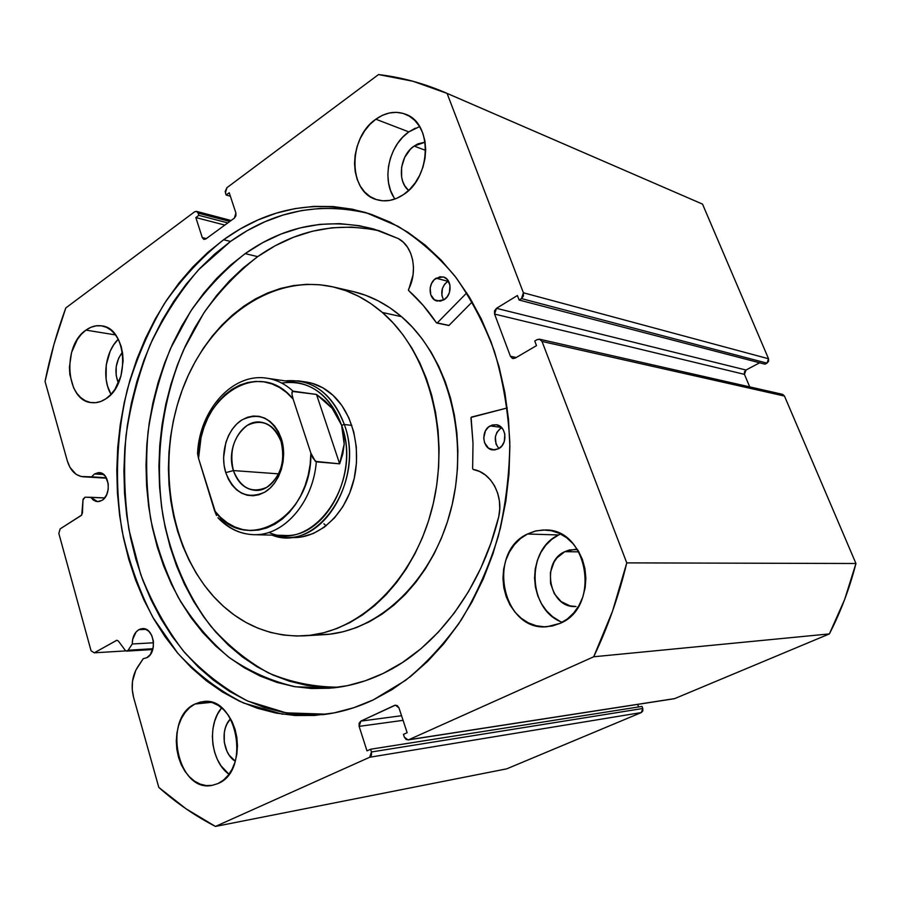 <?xml version="1.0" encoding="UTF-8"?>
<svg xmlns="http://www.w3.org/2000/svg" width="901" height="901" viewBox="0 0 901 901"><rect width="100%" height="100%" fill="white"/><g stroke="black" fill="none" stroke-linecap="round" stroke-linejoin="round"><path stroke-width="1.35" d="M674.072 698.759L408.063 739.935L404.358 737.153L403.445 734.383L407.151 732.704L398.963 707.871L395.415 705.145L360.85 721.115L401.553 715.721L360.85 721.115L359.127 726.364L403.085 720.35L359.127 726.364L366.989 750.86L370.581 749.238L642.008 706.407L370.581 749.238L371.46 751.975L642.785 708.49L642.008 706.407L642.785 708.49L641.321 712.556L369.714 757.245L641.321 712.556L642.818 710.912L642.785 708.49L371.46 751.975L369.714 757.245L215.463 826.431L506.711 768.846L641.321 712.556L506.711 768.846L215.463 826.431C195.112 815.923 176.224 802.915 158.801 787.406L133.63 697.543C130.803 686.145 132.143 675.975 137.616 667.055L143.225 658.699L146.84 657.696L150.343 654.543L153.316 646.907L153.35 641.005L151.773 635.509L148.845 631.274L145.005 628.943L140.86 628.853L138.867 629.664L146.03 629.337L138.867 629.664L136.096 631.961L132.638 639.462L132.267 643.978L153.519 642.785L132.267 643.978L128.122 650.229L152.967 648.72L128.122 650.229L126.737 651.119L125.228 650.308L118.38 641.05L116.905 640.251L94.256 652.82L91.057 650.77L58.835 533.448L60.153 528.876L81.259 515.462L82.464 512.939L82.971 499.976L85.009 497.194L83.072 499.188L81.732 515.034L60.153 528.876L58.835 533.448L91.057 650.77L94.256 652.82L116.792 640.262L118.38 641.05L125.228 650.308L126.692 651.119L128.122 650.229L132.267 643.978C132.346 637.244 134.542 632.468 138.867 629.664L142.426 628.616C153.891 627.265 157.788 652.561 146.84 657.696L143.225 658.699L135.803 670.198L132.481 681.359L132.244 689.524L133.63 697.543L158.801 787.406L186.034 808.794L215.463 826.431L369.714 757.245L371.471 755.139L371.46 751.975L370.581 749.238L366.989 750.86L359.127 726.364L359.116 723.221L360.85 721.115L394.615 705.37L397.15 705.517L398.963 707.871L407.151 732.704L403.445 734.383L404.358 737.153L406.182 739.552L408.75 739.732L593.703 656.773L612.522 611.205L626.769 562.877L542.019 341.445L539.981 339.317L537.131 339.621L534.755 341.029L536.5 345.624L515.192 358.125L512.41 358.395L510.416 356.289L494.581 314.077L494.548 310.845L496.462 308.333L517.399 295.517L519.122 300.033L521.476 298.603L523.425 296.046L523.402 292.78L447.087 93.4L413.041 81.281L378.51 74.569L226.928 187.69L225.205 191.429L226.151 195.033L229.226 192.746L235.904 213.008L235.904 215.846L234.384 218.121L205.811 238.968L203.739 239.317L202.274 237.594L195.844 217.558L198.839 215.328L198.119 213.109L196.677 211.42L194.616 211.803L65.818 307.928L54.015 344.171L45.05 381.438L67.305 460.85L69.951 467.349L76.089 474.298L81.169 476.505L91.564 476.843L94.515 473.971L99.245 472.642C109.438 472.552 111.724 494.976 102.027 500.359L99.031 501.542L95.979 501.395L93.141 499.931L90.776 497.284L85.009 497.194L104.696 497.938L90.776 497.284L97.533 501.643L102.027 500.359L103.795 498.94L106.633 494.784L108.188 489.457L108.233 483.769L105.496 476.471L102.23 473.521L98.378 472.642L94.515 473.971L103.75 474.557L94.515 473.971L91.564 476.843L83.849 476.798L106.543 478.183L83.117 476.775C75.605 475.863 70.323 470.559 67.305 460.85L45.05 381.438C50.096 356.255 57.022 331.748 65.818 307.928L194.616 211.803L196.497 211.363L198.119 213.109L229.811 221.455L198.119 213.109L198.839 215.328L227.807 222.919L198.839 215.328L195.844 217.558L224.845 225.081L195.844 217.558L202.274 237.594L206.318 238.596L202.274 237.594L203.975 239.396L205.811 238.968L234.384 218.121L235.904 213.008L229.226 192.746L226.151 195.033L230.374 196.227L226.151 195.033L225.419 192.791L226.928 187.69L378.51 74.569C401.17 77.204 423.526 83.264 445.601 92.735L702.521 204.11L768.542 358.767L702.521 204.11L445.668 92.769M106.307 477.744L91.564 476.843L106.307 477.744M223.617 239.734C267.62 208.097 315.068 199.065 365.975 212.636L398.152 226.365C418.762 239.215 437.672 255.783 454.881 276.066C470.795 298.31 483.961 323.358 494.367 351.221C502.949 380.323 508.096 410.721 509.82 442.414C509.47 474.331 505.607 505.709 498.23 536.545C488.928 566.526 476.663 594.243 461.425 619.685C444.767 643.393 426.15 663.609 405.608 680.334L373.251 699.908L353.89 707.679L334.282 712.86L314.64 715.45L295.156 715.507L276.033 713.085L257.438 708.287L239.542 701.226L222.468 692.013L206.374 680.796L191.35 667.72L177.52 652.932L164.951 636.602L153.733 618.886L143.912 599.953L135.567 579.974L128.708 559.116L123.392 537.537L119.619 515.417L117.423 492.915L116.792 470.198L117.727 447.425L120.238 424.765L124.282 402.387L129.857 380.425L136.918 359.071L145.421 338.483L155.332 318.796L166.595 300.202L179.13 282.846L192.882 266.876L207.737 252.46L223.617 239.734L240.409 228.854L257.979 219.957L276.213 213.177L294.942 208.615L314.021 206.374L333.257 206.566L352.482 209.223L371.494 214.415L390.099 222.142L408.074 232.39L425.204 245.117L441.287 260.254L456.109 277.666L469.477 297.217L481.19 318.706L491.09 341.907L499.008 366.583L504.842 392.431L508.479 419.156L509.876 446.412L508.986 473.87L505.833 501.181L500.438 528.009L492.892 554.002L483.308 578.859L471.809 602.285L458.575 623.988L443.776 643.753L427.637 661.379L410.349 676.685L392.149 689.558L373.251 699.908C356.74 707.657 340.037 712.567 323.121 714.639L282.295 714.155L243.552 703.028C219.191 690.763 197.285 674.185 177.824 653.293L152.9 617.422C139.193 590.673 128.956 561.976 122.164 531.308C114.495 484.535 116.308 435.904 127.39 389.356C136.4 358.868 148.665 330.397 164.185 303.919C181.416 278.995 201.227 257.607 223.617 239.734L230.498 241.445L223.617 239.734M369.252 213.661C319.573 201.497 273.33 210.755 230.498 241.445L198.535 269.782C179.445 292.138 163.272 317.242 150.028 345.072C138.619 374.016 130.622 404.189 126.016 435.588C123.426 467.236 124.406 498.568 128.933 529.574L140.612 574.151C151.627 602.42 165.84 627.997 183.275 650.894C202.376 671.842 223.91 688.589 247.899 701.124L286.135 712.849L326.522 714.189M560.647 534.011L558.597 534.969L527.49 534L536.174 530.835L545.285 529.979C588.184 528.65 601.158 606.925 560.152 623.346L552.313 626.004L544.193 626.792L536.118 625.722L528.369 622.85L521.274 618.289L515.057 612.241L509.966 604.931L506.182 596.653L503.817 587.711L502.961 578.419L503.648 569.139L505.844 560.197L509.482 551.919L514.426 544.621L520.496 538.573L527.49 534L535.138 531.083L543.168 529.968L551.277 530.712L559.138 533.291L566.459 537.627L572.946 543.573L578.318 550.905L582.373 559.341L584.918 568.542L585.864 578.149L585.154 587.767L582.834 597.003L578.983 605.495L573.768 612.905L567.405 618.931L560.152 623.346L547.008 626.736C502.308 631.522 486.303 552.414 527.49 534L558.597 534.969L551.739 539.395L545.781 545.263L540.938 552.336L537.368 560.354L535.217 569.027L534.552 578.025L535.408 587.024L537.739 595.696L541.478 603.726L546.479 610.799L552.583 616.656L559.566 621.071M419.618 126.568L408.84 131.895L375.852 119.214C385.729 112.287 395.595 110.62 405.473 114.213C432.773 123.122 431.466 177.306 403.423 194.639L396.688 198.344L389.716 200.416L382.79 200.799L376.156 199.493L370.074 196.553L364.77 192.116L360.423 186.349L357.201 179.479L355.219 171.764L354.532 163.498L355.163 154.972L357.1 146.503L360.276 138.405L364.567 130.983L369.815 124.496L375.852 119.214L382.441 115.317L389.333 112.997L396.294 112.332L403.029 113.38L409.279 116.105L414.798 120.419L419.37 126.163L422.794 133.111L424.923 141.006L425.689 149.532L425.024 158.339L422.986 167.068L419.641 175.38L415.147 182.937L409.662 189.447L403.423 194.639C394.413 200.596 385.47 202.263 376.595 199.628C348.09 192.262 347.696 137.988 375.852 119.214L408.84 131.895L402.893 137.008L397.713 143.27L393.489 150.478L390.381 158.328L388.477 166.55L387.858 174.828L388.545 182.88L390.516 190.381L393.703 197.071M194.92 704.041L203.018 701.62C236.862 695.527 251.109 770.456 218.076 783.521L212.276 785.357L206.273 785.571L200.326 784.174L194.639 781.223L189.435 776.853L184.896 771.233L181.202 764.589L178.488 757.167L176.821 749.249L176.292 741.118L176.9 733.099L178.623 725.451L181.405 718.491L185.133 712.454L189.694 707.578L194.92 704.041L200.608 702.003L206.543 701.541L212.512 702.69L218.29 705.427L223.628 709.65L228.336 715.203L232.21 721.881L235.093 729.438L236.873 737.559L237.459 745.915L236.839 754.193L235.037 762.055L232.109 769.172L228.201 775.265L223.459 780.108L218.076 783.521L212.107 785.379C177.497 792.925 162.27 718.367 194.92 704.041L211.363 702.341L194.92 704.041M85.955 330.115C91.057 326.466 96.339 325.047 101.779 325.88C127.064 328.077 130.431 383.95 105.958 398.738L100.856 401.441L95.585 402.691L90.359 402.454L85.381 400.765L80.82 397.679L76.855 393.332L73.634 387.903L69.85 374.636L69.411 367.293L71.528 352.55L77.317 339.508L81.349 334.248L85.955 330.115L90.967 327.266L96.182 325.813L101.43 325.835L106.487 327.333L111.15 330.262L115.26 334.519L118.628 339.959L121.128 346.356L122.637 353.462L123.122 360.997L120.925 376.156L114.877 389.423L110.688 394.683L105.958 398.738C101.317 401.869 96.576 403.175 91.722 402.657C65.886 401.362 61.673 345.928 85.955 330.115L115.553 334.913L85.955 330.115M414.111 146.075L425.114 142.155L418.075 143.822L414.111 146.075L425.677 150.399L414.111 146.075C399.965 155.332 396.8 181.045 408.626 190.449L404.831 185.921L402.871 181.833L401.655 177.249L401.598 167.237L404.684 157.393L410.462 149.172L414.111 146.075M564.803 551.66L574.906 549.351L577.485 549.554L569.398 549.97L564.803 551.66L578.881 551.851L564.803 551.66C540.195 562.303 549.486 608.907 575.987 606.474L570.051 605.9L561.132 601.575L554.295 593.703L550.556 583.488L550.432 572.45L553.957 562.235L556.931 557.91L564.803 551.66M638.629 706.947L637.671 704.402L638.629 706.947M408.13 739.924L674.714 698.59L408.75 739.732L593.703 656.773L829.382 633.91L674.714 698.59L829.382 633.91L844.575 599.683L855.95 563.497L784.467 396.057L782.744 394.413M539.631 339.215L782.417 394.311L784.467 396.057L542.019 341.445L784.467 396.057L855.95 563.497L626.769 562.877L542.019 341.445L539.586 339.204L537.131 339.621L534.755 341.029L536.5 345.624L515.192 358.125L512.894 358.542L510.416 356.289L516.284 357.483L510.416 356.289L494.581 314.077L744.451 374.365L749.722 386.901L744.451 374.365L744.406 371.91L746.005 370.029L759.644 362.788L746.005 370.029L496.462 308.333L517.399 295.517L519.122 300.033L521.476 298.603L766.976 363.148L768.598 361.245L768.542 358.767L523.402 292.78L447.087 93.4L702.521 204.11M765.005 364.184L766.976 363.148L765.005 364.184L519.122 300.033L765.005 364.184M235.296 761.21C222.761 753.957 220.047 728.977 230.577 718.75L227.029 723.83L225.34 727.985L224.293 732.536L224.27 742.165L226.962 751.288L229.214 755.218L235.296 761.21M118.369 383.083C114.134 371.989 115.486 361.673 122.446 352.133L118.662 358.147L116.218 366.594L116.161 375.424L118.369 383.083M94.256 652.82L125.87 650.894L94.256 652.82M118.256 339.226L113.503 345.106L110.215 351.12L106.239 364.916L106.127 379.355L107.557 386.135L111.003 394.356C101.678 378.814 105.226 351.694 118.256 339.226M221.635 707.848L217.4 714.414L214.663 721.205L212.963 728.639L212.377 736.455L212.918 744.361L214.573 752.065L217.276 759.284L220.948 765.737L228.967 774.274C210.699 761.356 206.802 724.933 221.635 707.848M415.338 128.156L408.84 131.895C388.511 145.602 381.303 180.797 394.976 199.02M558.597 534.969C525.531 549.711 527.907 610.292 562.269 622.276M494.581 314.077L496.462 308.333L746.005 370.029L744.451 374.365L494.581 314.077M768.542 358.767L523.402 292.78L521.476 298.603L766.976 363.148L768.542 358.767M359.082 211.206L339.902 208.548L320.7 208.345L301.666 210.541L282.982 215.069L264.793 221.804L247.257 230.633L230.498 241.445L214.652 254.082L199.819 268.419L186.102 284.288L173.589 301.553L162.349 320.058L152.46 339.632L143.969 360.118L136.929 381.36L131.366 403.197L127.334 425.475L124.834 448.022L123.91 470.682L124.541 493.286L126.748 515.676L130.521 537.683L135.837 559.149L142.685 579.895L151.041 599.773L160.84 618.604L172.046 636.23L184.592 652.47L198.411 667.179L213.413 680.187L229.485 691.337L246.525 700.494L264.387 707.51L282.948 712.274L302.026 714.673L321.454 714.606M626.769 562.877C618.784 596 607.77 627.31 593.703 656.773L829.382 633.91C840.768 611.734 849.62 588.263 855.95 563.497L626.769 562.877M281.653 383.038C308.93 379.445 328.921 393.512 341.614 425.238L344.328 424.506C331.883 393.084 312.163 378.544 285.155 380.898L298.681 380.898L306.272 382.024C316.093 383.533 325.036 387.982 333.1 395.381L322.963 387.88L311.847 383.218L302.454 381.619M382.362 312.478C428.673 352.032 450.838 434.428 432.266 507.702C413.886 581.077 358.699 633.166 303.558 635.858C268.678 636.917 238.686 623.807 213.593 596.518C168.6 546.659 156.369 459.882 182.306 389.795C208.018 319.697 271.201 272.935 333.336 286.969C350.94 291.057 367.27 299.56 382.362 312.478L401.531 316.679L382.362 312.478L393.14 322.941L403.051 334.89L411.971 348.214L419.776 362.788L426.364 378.465L431.658 395.066L435.566 412.421L438.055 430.34L439.08 448.608L438.629 467.022L436.692 485.357L433.302 503.4L428.504 520.958L422.344 537.829L414.922 553.811L406.328 568.734L396.654 582.44L386.033 594.784L374.602 605.663L362.495 614.966L349.836 622.625L336.783 628.583L323.47 632.806L310.045 635.284L296.643 636.016L283.387 635.047L270.424 632.401L257.844 628.143L245.782 622.343L234.316 615.068L223.561 606.429L213.593 596.518L204.471 585.436L196.272 573.295L189.064 560.219L182.869 546.321L177.745 531.725L173.713 516.566L170.807 500.956L169.039 485.031L168.408 468.914L168.926 452.73L170.593 436.625L173.375 420.699L177.283 405.09L182.261 389.93L188.286 375.345L195.326 361.436L203.311 348.338L212.219 336.174L221.95 325.036L232.458 315.046L243.653 306.295L255.456 298.895L267.766 292.926L280.481 288.466L293.489 285.583L306.678 284.333L319.911 284.772L333.088 286.912L346.052 290.764L358.677 296.328L370.818 303.581L382.362 312.478M303.716 635.847L323.56 634.709C378.33 632.029 433.009 580.796 451.176 508.693C469.534 436.681 447.515 355.67 401.531 316.679L390.088 307.905L378.026 300.754L365.491 295.246L352.854 291.485C370.345 295.539 386.563 303.941 401.531 316.679L412.241 326.984L422.085 338.753L430.937 351.874L438.686 366.223L445.229 381.641L450.477 397.972L454.374 415.046L456.863 432.649L457.888 450.613L457.449 468.7L455.546 486.72L452.201 504.47L447.448 521.724L441.366 538.291L434.012 554.002L425.497 568.677L415.913 582.147L405.394 594.288L394.064 604.988L382.047 614.144L369.5 621.679L356.548 627.535L343.337 631.702L330.003 634.146L316.701 634.878M292.78 537.57L301.655 536.951L313.323 533.493L324.394 527.096L334.417 517.974L342.966 506.486L349.678 493.061L354.251 478.251L356.503 462.663L356.312 446.964L353.71 431.782L348.811 417.76L341.839 405.473L333.1 395.381C353.552 414.257 362.112 451.649 352.832 483.814C343.653 516.025 318.199 538.28 292.994 537.582M323.91 523.763L326.072 525.812M233.393 470.57C240.612 488.218 251.762 493.782 266.842 487.25C280.808 476.55 285.538 461.278 281.044 441.434L281.315 438.596C287.779 458.068 279.839 483.465 264.714 492.194C247.111 499.773 234.125 493.252 225.757 472.642L233.393 470.57L278.657 473.858L233.393 470.57C225.622 448.259 241.783 419.134 260.704 422.141C270.187 423.616 276.967 430.047 281.044 441.434C288.973 463.497 273.262 492.442 254.882 490.324C244.723 489.164 237.56 482.576 233.393 470.57L225.757 472.642L228.449 479.309L232.098 485.11L236.558 489.817L241.682 493.241L247.279 495.257L253.125 495.764L259.015 494.739L264.714 492.194L269.985 488.229L274.636 482.992L278.465 476.674L281.315 469.522L283.072 461.83L283.669 453.901L283.072 446.051L281.315 438.596L278.477 431.838L274.659 426.027L270.03 421.398L264.77 418.12L259.094 416.318L253.237 416.037L247.392 417.287L241.817 419.99L236.693 424.056L232.21 429.304L228.55 435.543L225.836 442.537L223.572 457.719L224.112 465.355L225.757 472.642C219.743 453.608 227.12 429.169 241.817 419.99C259.161 411.667 272.327 417.861 281.315 438.596L281.044 441.434C273.363 423.695 262.09 418.357 247.189 425.441C233.686 436.242 229.091 451.277 233.393 470.57M298.681 380.898C319.742 384.783 334.958 399.323 344.328 424.506L351.818 425.385L344.328 424.506C363.103 474.737 327.378 540.915 285.324 537.413L271.989 535.115C317.028 553.552 365.964 481.708 344.328 424.506L341.614 425.238C363.171 482.272 313.075 553.113 268.903 532.412M217.941 517.737L218.504 518.334C228.527 528.684 240.229 534.135 253.609 534.676L283.973 535.408C325.024 538.888 359.916 474.286 341.614 425.238L344.193 444.114L339.654 463.824L316.319 461.841C313.176 502.769 283.387 536.32 253.609 534.676C240.837 534.18 229.575 528.966 219.821 519.021M341.614 425.238C332.469 400.607 317.603 386.416 297.015 382.643L266.966 378.217C276.494 379.659 285.189 383.972 293.062 391.169L316.51 394.447L332.176 408.344L341.614 425.238L343.788 434.496L344.193 444.114L342.808 453.946L339.654 463.824L315.361 461.38L310.89 453.147L293.107 399.053L291.98 394.3L292.341 391.428L316.51 394.447L339.654 463.824L316.51 394.447L325.07 400.968L332.176 408.344L337.717 416.476L341.614 425.238M255.67 534.676C284.817 534.879 313.221 501.733 316.319 461.841L312.962 458.113L310.89 453.147C312.174 518.548 245.095 555.388 214.573 510.743L198.547 458.384C196.97 398.107 258.902 356.132 293.107 399.053L310.89 453.147L310.169 464.308L308.198 475.266L305.034 485.797L300.765 495.64L295.472 504.583L289.289 512.432L282.362 519.021L274.861 524.202L266.944 527.896L258.801 530.025L250.591 530.554L242.504 529.506L234.71 526.916L227.367 522.85L220.61 517.422L214.573 510.743L216.499 515.518L198.547 458.384L201.058 437.435L203.941 427.401L207.861 417.929L212.726 409.212L218.459 401.429L224.946 394.728L232.064 389.266L239.677 385.166L247.629 382.52L255.76 381.405L263.903 381.855L271.877 383.894L279.513 387.475L286.642 392.566L293.107 399.053L291.98 394.3L292.003 392.205L293.062 391.169C284.502 383.364 275.019 378.961 264.612 377.924L266.966 378.217C232.852 372.496 200.078 409.403 197.623 452.065L197.578 453.766L197.702 451.694L198.839 450.624M198.547 458.384L197.578 453.766L198.547 458.384M449.013 325.407L437.21 322.941L448.878 325.52L472.259 301.869L448.878 325.52L436.411 322.772L423.256 305.473L408.468 290.347L413.041 274.94L413.491 267.338L412.669 259.95L410.619 253.125L407.443 247.122L403.276 242.223L398.31 238.596L379.141 230.701L359.488 225.723L339.609 223.628L319.765 224.383L300.191 227.885L281.101 234.023L262.698 242.651L245.173 253.62C285.166 225.464 328.088 217.287 373.96 229.091L398.31 238.596C413.03 246.063 418.165 271.257 408.502 289.503L408.626 290.55C418.875 299.718 428.133 310.451 436.411 322.772L449.013 325.407M436.118 278.218L443.179 276.934C451.897 278.679 452.493 294.976 444.002 299.751L447.279 296.677L449.464 292.408L449.993 285.245L447.166 279.344L443.855 277.148L439.97 276.753L434.383 279.58L431.635 283.308L430.16 287.892L430.779 294.852L434.507 299.83L440.127 301.182L444.002 299.751L437.176 301.024C428.358 299.425 427.615 283.105 436.118 278.218L447.774 281.258L436.118 278.218M448.36 280.909L444.542 284.311L442.402 288.5L441.884 295.528L443.596 299.988C440.195 292.746 441.58 286.495 447.774 281.258L448.36 280.909M490.167 425.903L496.068 424.709C506.317 425.463 508.254 444.047 498.535 448.754L501.992 445.792L504.29 441.524L504.83 434.136L503.186 429.664L500.19 426.364L496.316 424.743L492.16 425.035L488.342 427.198L485.448 430.869L483.724 437.987L484.569 442.763L488.522 448.191L494.458 449.971L498.535 448.754L492.937 449.926C482.564 449.362 480.447 430.746 490.167 425.903L501.418 427.401L490.167 425.903M379.907 230.96C336.264 221.59 295.528 230.149 257.675 256.639L245.173 253.62L257.675 256.639C237.413 272.35 219.405 291.214 203.66 313.221L183.86 349.318C161.741 400.765 154.353 459.848 162.935 515.687C170.875 557.122 187.126 595.088 210.733 626.105C227.716 645.364 246.919 660.962 268.329 672.878C290.764 682.361 314.258 687.136 338.821 687.193M383.162 673.441C366.549 681.381 349.712 686.224 332.649 687.959L295.573 686.81C271.539 681.336 249.172 671.38 228.482 656.964C209.1 640.329 192.352 620.485 178.274 597.431C165.885 572.968 156.661 546.727 150.613 518.728C146.435 490.144 145.568 461.256 148.023 432.063C152.337 403.119 159.826 375.323 170.458 348.664L190.426 311.633C206.352 289.063 224.597 269.726 245.173 253.62L230.465 265.187L216.679 278.353L203.919 292.949L192.262 308.852L181.799 325.903L172.575 343.968L164.669 362.9L158.103 382.531L152.922 402.724L149.172 423.335L146.852 444.182L146.007 465.13L146.615 486.033L148.699 506.722L152.246 527.04L157.236 546.839L163.655 565.963L171.46 584.253L180.628 601.553L191.08 617.703L202.781 632.57L215.643 645.972L229.575 657.798L244.498 667.889L260.288 676.122L276.821 682.372L293.963 686.539L311.577 688.522L329.473 688.24L347.493 685.65L365.457 680.717L383.162 673.441L402.51 662.472L421.004 648.664L438.348 632.119L454.262 613.029L468.486 591.63L480.785 568.216L490.932 543.112L498.76 516.678C481.303 589.096 435.847 648.54 383.162 673.441M471.55 417.05L507.24 407.962L471.099 417.411L473.014 443.168L472.631 468.599L473.014 443.168L470.964 418.041L471.55 417.05M466.763 292.87L437.345 322.828L466.763 292.87M498.76 516.678L499.74 508.738L499.379 500.753L497.645 493.072L494.638 486.022L490.482 479.906L485.369 474.985L479.523 471.46L473.205 469.466L472.631 468.599L473.205 469.466C490.977 472.169 503.783 495.426 498.737 516.667L498.737 516.667M371.505 229.192L351.717 227.086L331.962 227.795L312.467 231.23L293.456 237.278L275.132 245.793L257.675 256.639L243.011 268.081L229.282 281.089L216.567 295.539L204.966 311.273L194.537 328.155L185.358 346.04L177.474 364.792L170.942 384.231L165.784 404.245L162.056 424.653L159.759 445.308L158.925 466.065L159.545 486.777L161.639 507.263L165.187 527.4L170.176 547.02L176.585 565.963L184.378 584.073L193.524 601.204L203.953 617.208L215.621 631.916L228.449 645.195L242.335 656.897L257.213 666.886L272.947 675.029L289.424 681.201L306.498 685.312L324.022 687.26M501.485 427.468L496.89 432.334L495.359 436.929L496.023 444.103L498.872 448.563C493.343 440.747 494.21 433.719 501.485 427.468M448.079 325.34L436.771 323.02M231.106 220.508L196.519 211.375M83.162 476.775L106.555 478.206M126.748 651.119L152.753 649.531M333.336 286.969L352.865 291.485"/></g></svg>
